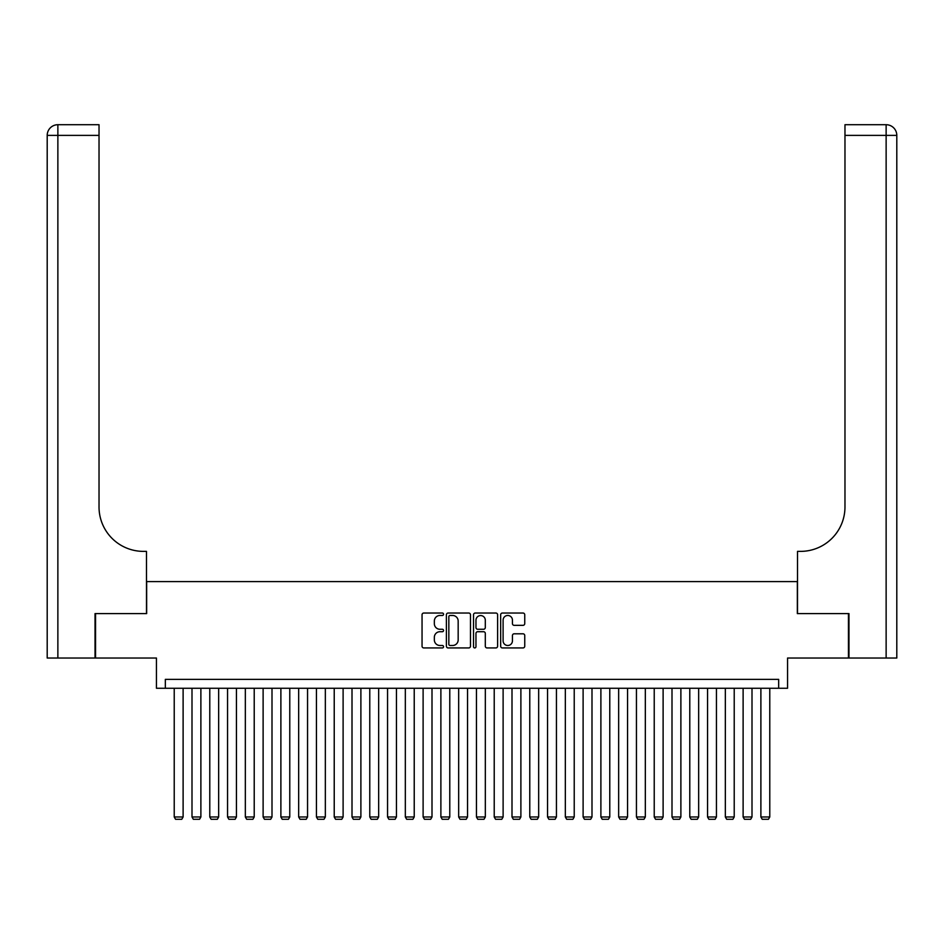 <?xml version="1.0" encoding="UTF-8"?>
<svg xmlns="http://www.w3.org/2000/svg" width="944" height="944" viewBox="0 0 944 944"><rect width="100%" height="100%" fill="white"/><g stroke="black" fill="none" stroke-linecap="round" stroke-linejoin="round"><path stroke-width="1.42" d="M443.562 614.261A1.227 1.227 0 0 0 442.335 613.034L423.797 613.034A1.746 1.746 0 0 0 422.051 614.78L422.051 646.192A1.746 1.746 0 0 0 423.797 647.938L442.335 647.938A1.227 1.227 0 0 0 443.562 646.723A1.227 1.227 0 0 0 442.335 645.495L439.939 645.495A5.581 5.581 0 0 1 434.346 639.914L434.346 637.294A5.581 5.581 0 0 1 439.939 631.713L442.335 631.713A1.227 1.227 0 0 0 443.562 630.486A1.227 1.227 0 0 0 442.335 629.27L439.939 629.27A5.581 5.581 0 0 1 434.346 623.689L434.346 621.069A5.581 5.581 0 0 1 439.939 615.476L442.335 615.476A1.227 1.227 0 0 0 443.562 614.261M523 625.341A1.746 1.746 0 0 0 524.746 623.595L524.746 614.78A1.746 1.746 0 0 0 523 613.034L502.409 613.034A1.746 1.746 0 0 0 500.662 614.78L500.662 646.192A1.746 1.746 0 0 0 502.409 647.938L523 647.938A1.746 1.746 0 0 0 524.746 646.192L524.746 635.548A1.746 1.746 0 0 0 523 633.802L514.185 633.802A1.746 1.746 0 0 0 512.439 635.548L512.439 640.823A4.673 4.673 0 0 1 507.778 645.495A4.673 4.673 0 0 1 503.105 640.823L503.105 620.149A4.673 4.673 0 0 1 507.778 615.476A4.673 4.673 0 0 1 512.439 620.149L512.439 623.595A1.746 1.746 0 0 0 514.185 625.341L523 625.341M778.67 688.27L787.556 688.27L787.556 658.039L848.444 658.039L848.444 613.6L797.338 613.6L797.338 581.598L146.662 581.598L146.662 613.6L95.556 613.6L95.556 658.039L156.444 658.039L156.444 688.27L778.67 688.27L778.67 679.373L165.33 679.373L165.33 688.27M470.478 614.78A1.746 1.746 0 0 0 468.731 613.034L448.14 613.034A1.746 1.746 0 0 0 446.394 614.78L446.394 646.192A1.746 1.746 0 0 0 448.14 647.938L468.731 647.938A1.746 1.746 0 0 0 470.478 646.192L470.478 614.78M475.269 613.034L495.86 613.034A1.746 1.746 0 0 1 497.606 614.78L497.606 646.192A1.746 1.746 0 0 1 495.86 647.938L487.045 647.938A1.746 1.746 0 0 1 485.31 646.192L485.31 633.459A1.746 1.746 0 0 0 483.564 631.713L477.711 631.713A1.746 1.746 0 0 0 475.965 633.459L475.965 646.723A1.227 1.227 0 0 1 474.749 647.938A1.227 1.227 0 0 1 473.522 646.723L473.522 614.78A1.746 1.746 0 0 1 475.269 613.034M450.052 615.476A1.227 1.227 0 0 0 448.837 616.703L448.837 644.28A1.227 1.227 0 0 0 450.052 645.495L452.589 645.495A5.581 5.581 0 0 0 458.17 639.914L458.17 621.069A5.581 5.581 0 0 0 452.589 615.476L450.052 615.476M485.31 620.232A4.673 4.673 0 0 0 480.638 615.571A4.673 4.673 0 0 0 475.965 620.232L475.965 627.524A1.746 1.746 0 0 0 477.711 629.27L483.564 629.27A1.746 1.746 0 0 0 485.31 627.524L485.31 620.232M183.112 688.27L183.112 816.973L174.227 816.973L174.227 688.27M183.112 816.973L181.779 819.286L175.56 819.286L174.227 816.973M95.025 613.6L146.485 613.6L146.485 551.379L143.464 551.379A44.439 44.439 0 0 1 99.026 506.928L99.026 135.381L57.867 135.381L57.867 658.039L95.025 658.039L95.025 613.6M57.867 658.039L47.2 658.039L47.2 135.381A10.667 10.667 0 0 1 57.867 124.714L99.026 124.714L99.026 135.381M47.2 551.379L47.2 135.381L57.867 135.381L57.867 124.714M143.464 551.379A44.439 44.439 0 0 1 99.026 506.928M848.975 613.6L797.515 613.6L797.515 551.379L800.536 551.379A44.439 44.439 0 0 0 844.974 506.928L844.974 124.714L886.133 124.714A10.667 10.667 0 0 1 896.8 135.381L896.8 658.039L848.975 658.039L848.975 613.6M800.536 551.379A44.439 44.439 0 0 0 844.974 506.928M200.883 688.27L200.883 816.973L191.998 816.973L191.998 688.27M200.883 816.973L199.55 819.286L193.331 819.286L191.998 816.973M218.666 688.27L218.666 816.973L209.78 816.973L209.78 688.27M218.666 816.973L217.332 819.286L211.114 819.286L209.78 816.973M236.448 688.27L236.448 816.973L227.551 816.973L227.551 688.27M236.448 816.973L235.115 819.286L228.885 819.286L227.551 816.973M254.219 688.27L254.219 816.973L245.334 816.973L245.334 688.27M254.219 816.973L252.886 819.286L246.667 819.286L245.334 816.973M272.002 688.27L272.002 816.973L263.116 816.973L263.116 688.27M272.002 816.973L270.668 819.286L264.45 819.286L263.116 816.973M289.773 688.27L289.773 816.973L280.887 816.973L280.887 688.27M289.773 816.973L288.439 819.286L282.221 819.286L280.887 816.973M307.555 688.27L307.555 816.973L298.67 816.973L298.67 688.27M307.555 816.973L306.222 819.286L300.003 819.286L298.67 816.973M325.338 688.27L325.338 816.973L316.441 816.973L316.441 688.27M325.338 816.973L324.004 819.286L317.774 819.286L316.441 816.973M343.109 688.27L343.109 816.973L334.223 816.973L334.223 688.27M343.109 816.973L341.775 819.286L335.557 819.286L334.223 816.973M360.891 688.27L360.891 816.973L352.006 816.973L352.006 688.27M360.891 816.973L359.558 819.286L353.339 819.286L352.006 816.973M378.662 688.27L378.662 816.973L369.777 816.973L369.777 688.27M378.662 816.973L377.329 819.286L371.11 819.286L369.777 816.973M396.445 688.27L396.445 816.973L387.559 816.973L387.559 688.27M396.445 816.973L395.111 819.286L388.893 819.286L387.559 816.973M414.227 688.27L414.227 816.973L405.33 816.973L405.33 688.27M414.227 816.973L412.894 819.286L406.663 819.286L405.33 816.973M431.998 688.27L431.998 816.973L423.113 816.973L423.113 688.27M431.998 816.973L430.665 819.286L424.446 819.286L423.113 816.973M449.781 688.27L449.781 816.973L440.883 816.973L440.883 688.27M449.781 816.973L448.447 819.286L442.217 819.286L440.883 816.973M467.551 688.27L467.551 816.973L458.666 816.973L458.666 688.27M467.551 816.973L466.218 819.286L459.999 819.286L458.666 816.973M485.334 688.27L485.334 816.973L476.449 816.973L476.449 688.27M485.334 816.973L484.001 819.286L477.782 819.286L476.449 816.973M503.117 688.27L503.117 816.973L494.219 816.973L494.219 688.27M503.117 816.973L501.783 819.286L495.553 819.286L494.219 816.973M520.887 688.27L520.887 816.973L512.002 816.973L512.002 688.27M520.887 816.973L519.554 819.286L513.335 819.286L512.002 816.973M538.67 688.27L538.67 816.973L529.773 816.973L529.773 688.27M538.67 816.973L537.337 819.286L531.106 819.286L529.773 816.973M556.441 688.27L556.441 816.973L547.555 816.973L547.555 688.27M556.441 816.973L555.107 819.286L548.889 819.286L547.555 816.973M574.223 688.27L574.223 816.973L565.338 816.973L565.338 688.27M574.223 816.973L572.89 819.286L566.671 819.286L565.338 816.973M591.994 688.27L591.994 816.973L583.109 816.973L583.109 688.27M591.994 816.973L590.661 819.286L584.442 819.286L583.109 816.973M609.777 688.27L609.777 816.973L600.891 816.973L600.891 688.27M609.777 816.973L608.443 819.286L602.225 819.286L600.891 816.973M627.559 688.27L627.559 816.973L618.662 816.973L618.662 688.27M627.559 816.973L626.226 819.286L619.996 819.286L618.662 816.973M645.33 688.27L645.33 816.973L636.445 816.973L636.445 688.27M645.33 816.973L643.997 819.286L637.778 819.286L636.445 816.973M663.113 688.27L663.113 816.973L654.227 816.973L654.227 688.27M663.113 816.973L661.779 819.286L655.561 819.286L654.227 816.973M680.884 688.27L680.884 816.973L671.998 816.973L671.998 688.27M680.884 816.973L679.55 819.286L673.332 819.286L671.998 816.973M698.666 688.27L698.666 816.973L689.781 816.973L689.781 688.27M698.666 816.973L697.333 819.286L691.114 819.286L689.781 816.973M716.449 688.27L716.449 816.973L707.552 816.973L707.552 688.27M716.449 816.973L715.115 819.286L708.885 819.286L707.552 816.973M734.22 688.27L734.22 816.973L725.334 816.973L725.334 688.27M734.22 816.973L732.886 819.286L726.668 819.286L725.334 816.973M752.002 688.27L752.002 816.973L743.117 816.973L743.117 688.27M752.002 816.973L750.669 819.286L744.45 819.286L743.117 816.973M769.773 688.27L769.773 816.973L760.888 816.973L760.888 688.27M769.773 816.973L768.44 819.286L762.221 819.286L760.888 816.973M886.133 658.039L886.133 135.381L844.974 135.381M886.133 124.714L886.133 135.381L896.8 135.381"/></g></svg>
